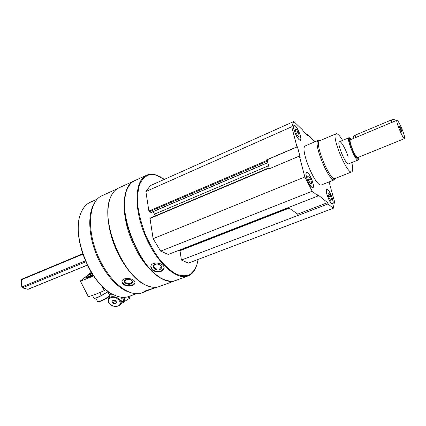 <?xml version="1.0" encoding="UTF-8"?>
<svg xmlns="http://www.w3.org/2000/svg" width="426" height="426" viewBox="0 0 426 426"><rect width="100%" height="100%" fill="white"/><g stroke="black" fill="none" stroke-linecap="round" stroke-linejoin="round"><path stroke-width="0.64" d="M293.993 129.823C296.107 136.245 298.243 139.755 300.405 140.346C302.982 139.643 296.331 124.051 294.041 125.425C293.376 125.819 293.36 127.289 293.993 129.823M326.88 194.32C328.835 200.295 330.752 203.532 332.626 204.033C335.092 203.479 329.021 188.191 326.827 189.405C326.124 189.82 326.146 191.455 326.88 194.32M335.672 178.27L334.666 179.692L321.619 184.868C315.81 188.489 298.844 147.204 305.559 145.788L318.467 140.271L320.16 140.58M328.702 182.056L329.154 182.206L334.527 201.626L333.297 208.239L327.977 203.953L327.589 202.654L317.764 194.709L318.062 195.965L312.205 191.247L304.846 176.982L299.382 156.076L300.213 157.322L297.449 146.773L296.975 146.848L291.73 126.772L293.823 121.511L302.833 130.18L302.897 131.208L307.375 135.505L306.741 133.94L314.905 141.794M306.438 177.291C308.525 183.739 310.645 187.227 312.801 187.749C315.57 187.067 308.999 170.869 306.512 172.248C305.746 172.695 305.719 174.378 306.438 177.291M269.333 168.765L267.629 161.624L266.644 159.862L296.975 146.848M299.382 156.076L268.817 168.984L268.694 167.94L269.216 168.286M266.644 159.862L267.182 159.755L267.629 161.624M157.62 287.017L155.74 287.715C154.484 287.96 142.577 291.347 144.079 291.815L153.77 288.274M141.922 292.822L141.81 292.864C129.137 297.971 108.092 280.819 97.293 254.317C86.34 227.883 89.274 200.965 101.91 195.768L117.145 188.825M153.972 287.289C141.688 287.209 124.61 270.201 115.126 247.101C105.573 224.028 105.707 199.916 114.365 191.199M123.258 284.419C125.947 286.192 128.987 286.533 132.369 285.436C134.243 284.696 135.106 283.679 134.957 282.379C134.52 277.736 121.048 276.676 121.969 282.225L123.258 284.419M175.991 280.388L175.89 280.425C172.695 281.586 169.058 281.384 164.974 279.818C140.995 272.752 115.361 210.38 127.496 188.627C129.312 184.66 131.767 181.982 134.856 180.587L146.448 175.304M196.753 265.105L194.703 269.919C192.973 272.917 190.715 274.935 187.93 275.979C176.417 280.686 156.054 262.294 144.808 234.737C133.429 207.233 135.01 179.921 146.539 175.262C149.265 174.064 152.295 173.936 155.639 174.868L160.373 176.806M187.93 275.979L177.567 279.765M152.018 269.743C154.665 271.894 157.758 272.411 161.305 271.287C163.323 270.478 164.271 269.285 164.154 267.714C163.797 262.272 150.053 261.01 150.841 267.294L152.018 269.743M198.042 259.45C197.467 263.401 196.402 266.729 194.858 269.44L190.214 274.435C186.274 276.24 181.689 276.165 176.444 274.216C170.964 271.138 165.421 266.309 159.809 259.727C154.366 252.277 149.558 243.869 145.383 234.502C141.762 224.907 139.275 215.556 137.917 206.445C137.284 197.84 137.838 190.529 139.584 184.517C141.949 179.474 145.175 176.226 149.254 174.766L156.086 175.097L164.463 179.319M151.113 212.42L149.313 211.754L148.876 211.03L145.884 191.53L150.367 185.619L293.823 121.511M333.297 208.239L188.446 263.082L181.407 260.057L179.996 250.706L289.201 208.122M179.197 250.2L179.996 250.706M318.062 195.965L168.334 254.439L160.655 251.138L153.12 238.682L150.021 218.474L150.287 218.091M153.168 211.626L155.32 215.881M159.18 276.724C138.769 264.722 119.488 217.947 125.505 195.033M175.587 280.532L175.187 280.686C163.334 285.511 142.753 267.453 131.623 240.168C120.35 212.941 122.321 185.715 134.179 180.896L134.472 180.768M159.553 286.464L159.441 286.501C155.825 287.816 151.704 287.518 147.071 285.612C123.231 277.64 99.311 219.433 110.707 197.121C112.666 192.531 115.398 189.448 118.907 187.861L134.083 180.938M140.979 282.177C121.149 269.743 103.438 226.792 108.747 203.99M129.312 292.241C117.789 288.684 104.301 273.636 96.526 254.764C88.741 235.897 87.697 215.71 93.369 205.066M129.035 296.427L128.918 296.469C124.536 298.056 119.557 297.55 113.992 294.952C91.361 285.724 70.993 236.164 80.636 213.788C82.777 208.048 85.972 204.219 90.216 202.291L97.282 199.075M107.485 290.905C89.577 278.274 75.024 242.98 78.821 221.392M164.175 268.14L161.353 270.915C155.948 272.022 152.476 270.616 150.932 266.703L150.921 266.25M160.032 269.536C154.569 271.697 150.08 264.45 156.699 264.067L157.87 264.104C162.242 265.536 162.961 267.347 160.032 269.536M159.83 264.668L161.433 266.687L159.798 268.843C156.715 269.477 154.729 268.678 153.839 266.452C153.818 265.313 154.558 264.546 156.07 264.141M134.983 282.624L132.411 285.042C127.14 286.16 123.684 285.021 122.038 281.613L122.017 281.336M131.054 283.886C126.996 285.585 121.66 281.352 125.782 279.658L130.713 279.712C133.279 281.187 133.391 282.576 131.054 283.886M131.426 280.074L132.278 281.352L130.793 283.221C127.784 283.865 125.814 283.21 124.866 281.267L126.043 279.552M145.884 191.53L291.73 126.772M306.054 134.243L306.741 133.94M328.781 182.355L329.154 182.206M181.407 260.057L327.977 203.953M160.655 251.138L312.205 191.247M153.12 238.682L304.846 176.982M298.062 215.407L297.699 214.124L288.391 207.553M297.699 214.124L327.589 202.654M267.182 159.755L297.449 146.773M351.754 162.578C353.063 168.036 353.074 171.13 351.785 171.864C347.153 174.98 330.603 134.717 336.13 133.769C337.562 133.413 339.73 135.617 342.626 140.394M358.655 159.122L358.197 159.979L348.585 163.856C345.869 165.634 336.284 142.305 339.485 141.714C341.045 140.777 346.098 149.696 348.143 156.917M351.785 171.864L335.193 178.462C330.054 181.764 313.69 141.949 319.708 140.772L336.13 133.769M334.666 179.692C329.261 183.164 312.141 141.507 318.467 140.271M332.493 204.065L332.797 203.537M327.285 189.655L326.699 189.474M326.982 194.405C329.032 200.555 330.933 203.644 332.685 203.676C334.532 202.43 329.335 189.33 327.12 189.629C326.257 189.783 326.215 191.375 326.982 194.405M327.887 193.697L328.712 192.935L330.56 195.933L331.593 199.698L330.784 200.497L328.925 197.488L327.887 193.697M330.544 200.103L331.593 199.698M328.696 196.658L330.56 195.933M300.271 140.383L300.586 139.797M294.552 125.67L293.919 125.5M294.11 129.93C295.372 135.053 299.414 141.395 300.468 139.962C302.364 138.556 296.693 125.249 294.361 125.643C293.525 125.787 293.439 127.22 294.11 129.93M312.663 187.786L313.03 187.163M307.082 172.519L306.385 172.322M306.555 177.386C308.759 184.053 310.868 187.376 312.886 187.349C314.931 185.901 309.351 172.141 306.853 172.482C305.9 172.636 305.799 174.271 306.555 177.386M295.239 129.611L296.267 129.158L298.269 132.443L299.249 136.16L298.232 136.618L296.214 133.322L295.229 129.579L296.267 129.158M298.227 136.608L299.249 136.16M296.224 133.338L298.269 132.443M307.641 176.731L308.637 176.023L310.66 179.266L311.71 183.228L310.735 183.979L308.69 180.725L307.641 176.731M310.554 183.691L311.71 183.228M308.53 180.123L310.66 179.266M102.096 286.208L104.301 290.564C97.852 293.514 92.533 295.548 88.326 296.666L80.328 280.979L82.175 279.621M82.149 279.562L88.076 274.972M88.555 274.435L90.85 271.511M93.188 275.228C89.039 277.374 86.51 278.338 85.583 278.114L85.796 277.619M80.328 280.979C83.837 279.946 88.267 278.237 93.614 275.862M104.301 290.564L105.621 289.43M92.746 274.552L89.604 276.064L87.815 276.394L88.225 275.942M92.911 274.813L88.587 276.863C86.446 277.683 85.567 277.789 85.945 277.172L88.113 275.521M109.445 295.085L109.418 295.649C107.746 297.396 104.769 299.158 100.483 300.942C98.837 301.544 97.847 301.73 97.501 301.502M109.328 295.916L109.194 296.31C107.65 297.923 104.902 299.547 100.946 301.193L97.82 301.597M107.581 292.055L97.9 297.38L96.143 297.96M108.279 291.496L101.361 295.713L95.728 298.078L94.066 298.482L92.49 295.388M101.361 295.713L99.78 292.593M122.747 298.051L122.901 297.465M123.774 301.933L129.403 298.397L130.26 295.974M128.082 296.746L129.403 298.397M114.067 306.278L118.172 306.086C119.695 305.495 120.585 304.51 120.84 303.136C122.102 297.273 108.864 293.839 108.108 299.829C107.879 302.023 109.056 303.876 111.639 305.389M117.762 306.081C123.945 303.898 117.012 295.34 110.877 297.678C104.743 299.947 111.713 308.365 117.762 306.081M115.297 300.463L116.639 302.109L115.675 303.53L113.375 303.317L112.027 301.677L112.986 300.25L115.297 300.463M113.545 300.298L114.205 301.107L113.375 303.317M116.341 301.741L115.675 303.53M114.205 301.107L115.957 301.267M113.593 300.303L115.877 301.177M124.206 297.369L124.424 300.128L123.604 302.407L122.954 297.364M110.989 293.312L109.173 294.552M108.082 297.353L108.39 298.972M107.991 297.423L108.257 299.286M120.718 303.642L123.604 302.407M120.76 303.504C123.109 302.013 123.657 299.957 122.411 297.332M120.856 302.146C122.198 300.756 122.315 299.111 121.208 297.21M112.075 293.951C110.068 294.701 109.115 296.011 109.216 297.88M108.279 292.779L108.571 292.034M404.514 138.604L357.861 157.513C355.827 158.871 348.117 140.101 350.534 139.685L396.968 120.239C397.735 119.674 401.558 127.236 403.502 133.125C404.593 136.432 404.934 138.258 404.514 138.604C403.188 139.696 395.237 120.35 396.968 120.239M87.415 265.158L28.009 289.323L22.376 287.843L21.779 286.98L21.3 279.839L21.55 279.296L82.724 253.774M401.585 130.537L401.899 132.166C401.521 132.582 399.066 126.613 399.636 126.66C400.12 127.023 400.77 128.317 401.585 130.537M358.964 157.066L358.617 159.148C356.322 161.332 346.732 137.997 349.922 137.992L351.626 139.227M358.197 159.979C355.651 161.688 346.008 138.21 349.038 137.694L349.959 137.987M395.008 120.398L394.859 119.962C394.151 119.365 392.932 119.392 391.196 120.036L355.13 135.196C353.591 135.926 353 136.645 353.351 137.353L353.66 138.375M399.844 128.045L401.068 131.032M148.876 211.03L266.793 160.501M179.879 250.504L288.956 207.952M150.021 218.474L268.662 168.334M268.822 167.982L269.115 167.86M154.643 214.092L268.604 165.725M150.863 212.531L267.858 162.599M149.313 211.754L267.224 161.31M91.979 273.354L89.551 274.536C87.506 275.095 88.182 274.493 91.585 272.72C86.569 275.345 88.635 274.621 88.038 275.239L89.513 274.983L92.186 273.689M21.779 286.98L85.424 260.829M22.376 287.843L85.86 261.82M21.3 279.839L82.862 254.178M27.775 289.334L87.378 265.079M391.957 122.337L391.196 120.036M355.817 137.47L355.13 135.196M146.065 291.288L141.81 292.864M177.131 279.967L175.89 280.425M156.086 175.097L155.639 174.868M194.858 269.44L194.703 269.919M175.187 280.686L159.441 286.501M136.309 293.732L128.918 296.469M150.841 267.294L150.932 266.703M153.839 266.452L153.962 265.638M121.969 282.225L122.038 281.613M124.866 281.267L124.935 280.638M150.128 218.075L268.694 167.94M151.017 212.547L267.879 162.679M319.99 140.655L318.861 140.186M335.486 178.345L335.012 179.479M327.12 189.629L326.769 189.469M332.685 203.676L332.536 204.027M294.361 125.643L293.999 125.494M300.468 139.962L300.325 140.335M306.853 172.482L306.486 172.317M312.886 187.349L312.732 187.728M85.844 277.47L85.717 277.843M95.781 298.067L97.421 301.288M107.815 291.869L109.567 295.33M109.194 296.31L109.418 295.649M88.065 275.35L88.363 276.479M109.253 296.874L108.561 298.658M121.921 300.16L120.84 303.136M349.922 137.992L349.134 137.667M358.617 159.148L358.282 159.936M349.038 137.694L339.474 141.72M395.2 120.979L394.859 119.962"/></g></svg>
